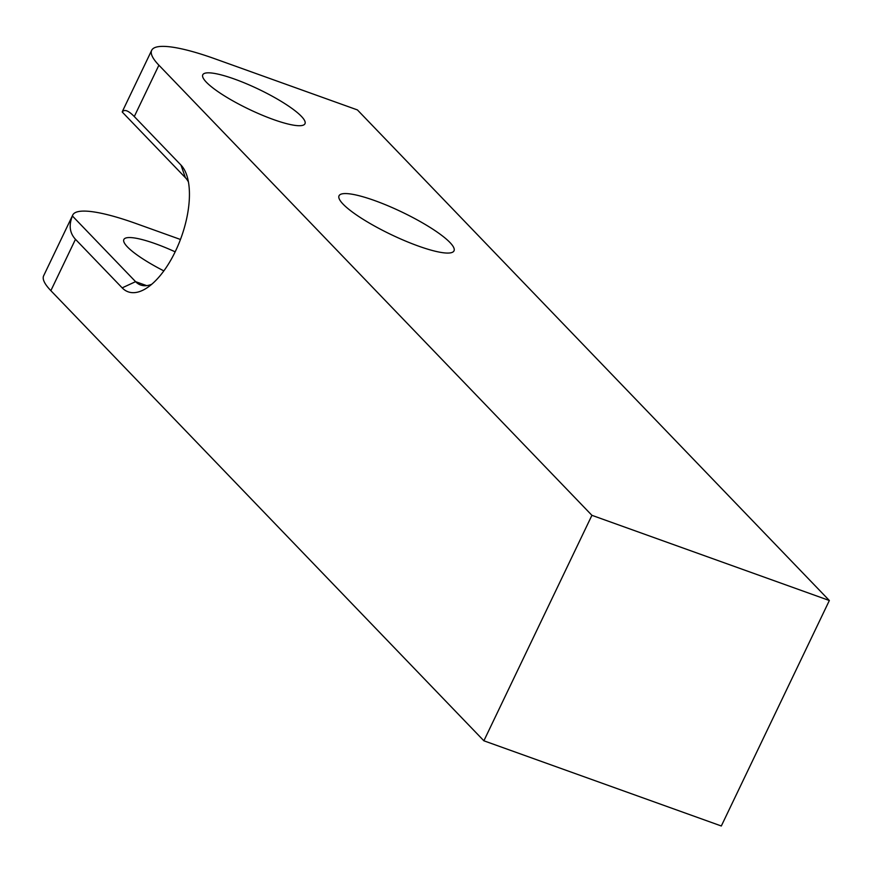 <?xml version="1.0" encoding="UTF-8"?>
<svg xmlns="http://www.w3.org/2000/svg" width="873" height="873" viewBox="0 0 873 873"><rect width="100%" height="100%" fill="white"/><g stroke="black" fill="none" stroke-linecap="round" stroke-linejoin="round"><path stroke-width="1.31" d="M591.916 515.321L829.35 600.515L357.417 109.922L214.944 58.807A113.315 22.207 25.6 0 0 151.684 50.307A113.315 22.207 25.6 0 0 158.897 65.191L591.916 515.321L483.882 740.795L50.863 290.665A113.315 22.207 -154.4 0 1 43.65 275.781L72.754 215.031A113.315 22.207 25.6 0 0 72.426 216.002C68.651 225.234 69.665 233.004 75.471 239.311L122.176 287.861L135.588 281.663L72.426 216.002M234.411 79.039A56.658 11.109 -154.4 0 1 304.972 123.748A56.658 11.109 -154.4 0 1 273.336 119.503A56.658 11.109 -154.4 0 1 202.776 74.783A56.658 11.109 -154.4 0 1 234.411 79.039M374.626 200.561A63.74 12.495 -154.4 0 1 454.004 250.857A63.74 12.495 -154.4 0 1 418.418 246.077A63.74 12.495 -154.4 0 1 339.04 195.77A63.74 12.495 -154.4 0 1 374.626 200.561M163.84 270.881A56.658 11.109 -154.4 0 1 123.857 239.508A56.658 11.109 -154.4 0 1 155.492 243.763A56.658 11.109 -154.4 0 1 175.157 251.828M180.46 239.475L136.024 223.532A113.315 22.207 25.6 0 0 72.754 215.031M829.35 600.515L721.316 825.989L483.882 740.795M122.176 287.861A69.404 31.581 109.7 0 0 146.631 288.09A69.404 31.581 109.7 0 0 186.931 175.779A69.404 31.581 109.7 0 0 180.995 165.106L134.289 116.546C128.364 110.5 124.348 108.994 122.242 112.028A113.315 22.207 -154.4 0 1 122.569 111.057L151.684 50.307M122.242 112.028L185.403 177.688A58.786 26.747 109.7 0 1 188.426 181.944M151.706 284.282A58.786 26.747 109.7 0 1 140.64 285.002A58.786 26.747 109.7 0 1 135.588 281.663L146.664 285.635M134.289 116.546L158.897 65.191M50.863 290.665L75.471 239.311M180.995 165.106L185.403 177.688"/></g></svg>
